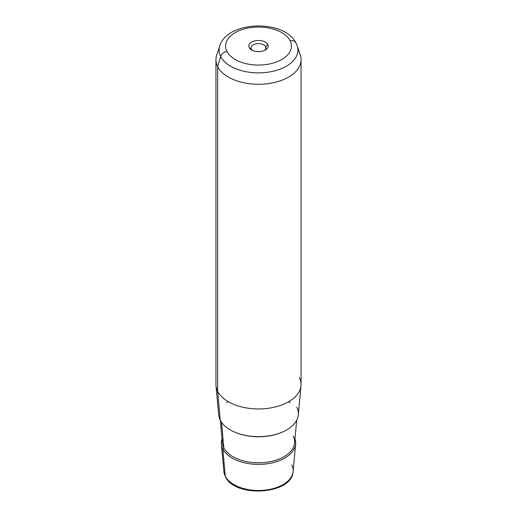 <?xml version="1.0" encoding="UTF-8"?>
<svg xmlns="http://www.w3.org/2000/svg" width="517" height="517" viewBox="0 0 517 517"><rect width="100%" height="100%" fill="white"/><g stroke="black" fill="none" stroke-linecap="round" stroke-linejoin="round"><path stroke-width="0.78" d="M265.641 46.679L265.641 49.102L265.641 46.679L267.793 44.488A9.681 5.59 180 0 1 265.35 50.013A9.681 5.59 180 0 1 251.65 50.013A9.681 5.59 180 0 1 249.207 47.635L251.359 49.102A7.445 4.298 180 0 1 251.055 47.887A7.445 4.298 180 0 1 257.44 43.635A7.445 4.298 180 0 1 265.641 46.679A7.445 4.298 0 0 0 256.406 43.764A7.445 4.298 0 0 0 251.359 49.102A7.445 4.298 0 0 0 252.548 50.472A7.445 4.298 180 0 1 251.359 49.102L249.207 47.635A9.681 5.59 180 0 1 255.773 40.694A9.681 5.59 180 0 1 267.793 44.488L265.641 46.679A7.445 4.298 180 0 1 265.945 47.887A7.445 4.298 180 0 1 264.452 50.472A7.445 4.298 0 0 0 265.641 46.679M300.997 385.688L298.309 414.867A39.867 23.019 180 0 1 263.121 436.503A39.867 23.019 180 0 1 220.242 420.127L217.663 391.298A42.556 24.57 0 0 0 263.431 408.785A42.556 24.57 0 0 0 300.997 385.688A42.556 24.57 0 0 0 299.337 377.468M216.003 385.688A42.556 24.57 0 0 0 217.663 391.298L220.242 420.127A39.867 23.019 180 0 1 218.691 414.867L216.003 385.688M301.056 59.714L301.056 384.383A42.556 24.57 180 0 1 264.549 408.701A42.556 24.57 180 0 1 217.663 391.298L217.663 66.628A42.556 24.57 0 0 0 264.549 84.032A42.556 24.57 0 0 0 301.056 59.714A42.556 24.57 0 0 0 299.337 52.792M215.944 59.714A42.556 24.57 0 0 0 217.663 66.628L217.663 391.298A42.556 24.57 180 0 1 215.944 384.383L215.944 59.714M221.373 444.045A37.179 21.468 0 0 0 222.821 448.95A37.179 21.468 180 0 1 222.013 438.778A37.179 21.468 0 0 0 221.373 444.045L223.9 471.536L225.399 476.622C234.699 498.22 292.389 494.614 293.1 471.536A34.645 20.001 180 0 1 262.513 490.342A34.645 20.001 180 0 1 225.25 476.105L222.821 448.95A37.179 21.468 0 0 0 262.81 464.227A37.179 21.468 0 0 0 295.627 444.045A37.179 21.468 0 0 0 294.987 438.778A37.179 21.468 180 0 1 267.315 463.755A37.179 21.468 180 0 1 222.821 448.95L225.25 476.105A34.645 20.001 180 0 1 223.9 471.536A34.645 20.001 0 0 0 225.25 476.105A2.242 1.758 153.1 0 0 225.399 476.622A2.242 1.758 -26.9 0 1 225.25 476.105A34.645 20.001 0 0 0 262.513 490.342A34.645 20.001 0 0 0 293.1 471.536A34.645 20.001 0 0 0 291.75 464.841M220.681 56.534A39.408 22.754 0 0 0 267.793 72.238A39.408 22.754 0 0 0 297.197 45.819A39.408 22.754 0 0 0 296.319 43.719A6.721 5.267 153.1 0 0 296.079 43.15A6.721 5.267 153.1 0 0 290.089 40.707A32.92 19.006 180 0 1 267.767 64.295A32.92 19.006 180 0 1 226.911 51.409A32.92 19.006 180 0 1 249.233 27.821A32.92 19.006 180 0 1 290.089 40.707A32.92 19.006 0 0 0 249.233 27.821A32.92 19.006 0 0 0 226.911 51.409A6.721 5.267 153.1 0 0 220.681 56.534L217.663 66.628L220.681 56.534A39.408 22.754 180 0 1 219.803 45.819A39.408 22.754 0 0 0 220.681 56.534A6.721 5.267 -26.9 0 1 226.911 51.409A32.92 19.006 0 0 0 267.767 64.295A32.92 19.006 0 0 0 290.089 40.707A6.721 5.267 -26.9 0 1 296.079 43.15C284.796 19.213 227.538 20.499 219.803 45.819L216.713 55.054A42.556 24.57 180 0 0 217.663 66.628A42.556 24.57 180 0 0 268.536 83.586A42.556 24.57 180 0 0 300.287 55.054L297.197 45.819A39.408 22.754 180 0 1 267.793 72.238A39.408 22.754 180 0 1 220.681 56.534M267.793 44.488A9.681 5.59 0 0 0 255.773 40.694A9.681 5.59 0 0 0 249.207 47.635A9.681 5.59 0 0 0 261.227 51.429A9.681 5.59 0 0 0 267.793 44.488M220.242 420.127A39.867 23.019 0 0 0 269.725 435.728A39.867 23.019 0 0 0 296.758 407.163M281.002 432.645A38.665 22.321 180 0 1 235.998 432.645A38.665 22.321 0 0 0 281.002 432.645M223.816 447.8A36.145 20.867 180 0 1 222.4 443.03A36.145 20.867 0 0 0 223.816 447.8L221.528 422.26L223.816 447.8A1.118 0.879 -26.9 0 1 222.821 448.95A1.118 0.879 153.1 0 0 223.816 447.8A36.145 20.867 0 0 0 262.688 462.65A36.145 20.867 0 0 0 294.6 443.03A36.145 20.867 180 0 1 262.688 462.65A36.145 20.867 180 0 1 223.816 447.8M296.693 420.25L294.6 443.03A36.145 20.867 0 0 0 293.184 436.051M228.411 401.754L226.827 402.672M288.589 401.754L290.173 402.672M293.1 471.536L295.627 444.045M297.197 45.819L296.079 43.15M222.4 443.03L220.307 420.25"/></g></svg>
